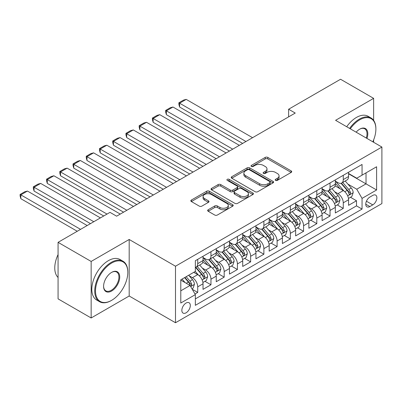 <?xml version="1.0" encoding="UTF-8"?>
<svg xmlns="http://www.w3.org/2000/svg" width="402" height="402" viewBox="0 0 402 402"><rect width="100%" height="100%" fill="white"/><g stroke="black" fill="none" stroke-linecap="round" stroke-linejoin="round"><path stroke-width="0.6" d="M275.561 180.377A1.286 0.744 0 0 0 277.38 180.377L291.179 172.413A1.839 1.06 0 0 0 291.716 171.659A1.839 1.06 0 0 0 291.179 170.91L267.802 157.413A1.839 1.06 0 0 0 265.204 157.413L251.406 165.383A1.286 0.744 0 0 0 251.029 165.905A1.286 0.744 0 0 0 251.406 166.433A1.286 0.744 0 0 0 253.225 166.433L255.009 165.403A5.879 3.392 0 0 1 263.32 165.403L265.27 166.523A5.879 3.392 0 0 1 266.988 168.925A5.879 3.392 0 0 1 265.27 171.322L263.481 172.357A1.286 0.744 0 0 0 263.104 172.88A1.286 0.744 0 0 0 263.481 173.403A1.286 0.744 0 0 0 265.3 173.403L267.089 172.373A5.879 3.392 0 0 1 275.4 172.373L277.345 173.498A5.879 3.392 0 0 1 279.068 175.9A5.879 3.392 0 0 1 277.345 178.297L275.561 179.327A1.286 0.744 0 0 0 275.184 179.855A1.286 0.744 0 0 0 275.561 180.377L275.561 179.327M186.081 312.811A5.99 3.457 120 0 0 189.995 307.535A5.99 3.457 120 0 0 189.076 302.741A5.99 3.457 120 0 0 186.081 303.038A5.99 3.457 120 0 0 182.171 308.314A5.99 3.457 120 0 0 183.086 313.108A5.99 3.457 120 0 0 186.081 312.811M208.191 209.754A1.839 1.06 0 0 0 207.653 210.502A1.839 1.06 0 0 0 208.191 211.251L214.748 215.04A1.839 1.06 0 0 0 217.346 215.04L232.673 206.191A1.839 1.06 0 0 0 233.21 205.442A1.839 1.06 0 0 0 232.673 204.688L209.296 191.196A1.839 1.06 0 0 0 206.698 191.196L191.372 200.04A1.839 1.06 0 0 0 190.834 200.789A1.839 1.06 0 0 0 191.372 201.543L199.291 206.115A1.839 1.06 0 0 0 201.889 206.115L208.452 202.327A1.839 1.06 0 0 0 208.99 201.578A1.839 1.06 0 0 0 208.452 200.829L204.523 198.563A4.914 2.834 0 0 1 203.08 196.553A4.914 2.834 0 0 1 206.115 193.935A4.914 2.834 0 0 1 211.467 194.548L226.859 203.432A4.914 2.834 0 0 1 228.296 205.442A4.914 2.834 0 0 1 225.266 208.06A4.914 2.834 0 0 1 219.909 207.447L217.346 205.965A1.839 1.06 0 0 0 214.748 205.965L208.191 209.754L208.191 211.251M129.188 239.481L91.148 261.441L58.074 242.346L58.074 298.872L91.148 317.972L129.188 296.008L175.498 322.746L175.498 266.214L129.188 239.481L129.188 296.008M373.629 120.364L373.629 98.354L335.59 120.314L381.9 147.052L175.498 266.214M373.629 98.354L340.554 79.254L288.621 109.238L288.621 116.876M58.074 242.346L110.002 212.362L116.62 216.181L295.239 113.057L288.621 109.238M255.139 191.719A1.839 1.06 0 0 0 257.737 191.719L273.058 182.87A1.839 1.06 0 0 0 273.596 182.121A1.839 1.06 0 0 0 273.058 181.372L249.682 167.875A1.839 1.06 0 0 0 247.084 167.875L231.763 176.724A1.839 1.06 0 0 0 231.225 177.473A1.839 1.06 0 0 0 231.763 178.222L255.139 191.719M227.793 180.654A1.286 0.744 0 0 1 229.1 180.84L229.1 179.307L252.868 193.03A1.839 1.06 0 0 1 253.406 193.779A1.839 1.06 0 0 1 252.868 194.533L237.542 203.377A1.839 1.06 0 0 1 234.944 203.377L211.568 189.88L211.568 188.382A1.839 1.06 0 0 0 211.03 189.131A1.839 1.06 0 0 0 211.568 189.88M211.568 188.382L218.125 184.593A1.839 1.06 0 0 1 220.723 184.593L230.205 190.071A1.839 1.06 0 0 0 232.798 190.071L237.15 187.558A1.839 1.06 0 0 0 237.688 186.809A1.839 1.06 0 0 0 237.15 186.056L227.281 180.357A1.286 0.744 0 0 1 226.904 179.835A1.286 0.744 0 0 1 227.698 179.146A1.286 0.744 0 0 1 229.1 179.307M194.98 294.003L197.724 292.42L192.236 289.249M189.111 275.757L192.432 277.676A7.482 4.321 60 0 1 197.724 286.842L203.02 283.787L203.02 289.365L210.955 284.777L204.935 281.305M202.342 268.119L205.663 270.033A7.482 4.321 60 0 1 210.955 279.204L216.251 276.149L216.251 281.722L224.185 277.139L218.165 273.667M215.572 260.481L218.894 262.395A7.482 4.321 60 0 1 224.185 271.566L229.482 268.506L229.482 274.084L237.416 269.501L231.396 266.023M228.803 252.838L232.125 254.757A7.482 4.321 60 0 1 237.416 263.923L242.713 260.868L242.713 266.446L250.647 261.863L244.627 258.385M242.034 245.2L245.356 247.119A7.482 4.321 60 0 1 250.647 256.285L255.943 253.23L255.943 258.808L263.878 254.225L257.858 250.747M255.265 237.562L258.587 239.481A7.482 4.321 60 0 1 263.878 248.647L269.174 245.592L269.174 251.17L277.109 246.587L271.089 243.109M268.496 229.924L271.817 231.843A7.482 4.321 60 0 1 277.109 241.009L282.405 237.954L282.405 243.532L290.339 238.944L284.32 235.471M281.727 222.286L285.048 224.205A7.482 4.321 60 0 1 290.339 233.371L295.636 230.316L295.636 235.889L303.575 231.306L297.55 227.833M294.957 214.648L298.279 216.562A7.482 4.321 60 0 1 303.575 225.733L308.867 222.673L308.867 228.251L316.806 223.668L310.781 220.19M308.188 207.01L311.51 208.924A7.482 4.321 60 0 1 316.806 218.09L322.097 215.035L322.097 220.613L330.037 216.03L324.017 212.552M321.419 199.367L324.741 201.286A7.482 4.321 60 0 1 330.037 210.452L335.328 207.397L335.328 212.975L343.268 208.392L343.268 202.814A7.482 4.321 -120 0 0 337.971 193.648L334.65 191.729M337.248 204.914L343.268 208.392M203.02 283.787A7.482 4.321 -120 0 0 197.724 274.621L193.754 272.33M216.251 276.149A7.482 4.321 -120 0 0 210.955 266.978L202.774 262.255M229.482 268.506A7.482 4.321 -120 0 0 224.185 259.34L216.005 254.617M242.713 260.868A7.482 4.321 -120 0 0 237.416 251.702L229.235 246.979M255.943 253.23A7.482 4.321 -120 0 0 250.647 244.064L242.466 239.341M269.174 245.592A7.482 4.321 -120 0 0 263.878 236.426L255.697 231.703M282.405 237.954A7.482 4.321 -120 0 0 277.109 228.788L268.928 224.06M295.636 230.316A7.482 4.321 -120 0 0 290.339 221.145L282.159 216.422M308.867 222.673A7.482 4.321 -120 0 0 303.575 213.507L295.39 208.784M322.097 215.035A7.482 4.321 -120 0 0 316.806 205.869L308.62 201.146M335.328 207.397A7.482 4.321 -120 0 0 330.037 198.231L321.851 193.508M372.77 195.407L369.86 197.086A5.799 3.347 120 0 0 366.071 202.196A5.799 3.347 120 0 0 366.961 206.844A5.799 3.347 120 0 0 369.86 206.558L372.77 204.879A5.799 3.347 120 0 0 376.558 199.764A5.799 3.347 120 0 0 375.669 195.116A5.799 3.347 120 0 0 372.77 195.407M175.498 322.746L381.9 203.578L381.9 147.052M180.789 290.812L190.051 285.465L195.342 294.631L195.342 305.329L362.051 209.08L362.051 198.382L356.76 189.216L347.881 184.091M195.342 294.631L180.789 303.038L180.789 279.812L195.342 271.41L195.342 260.717L362.051 164.468L362.051 175.161L376.609 166.76L376.609 189.98L362.051 198.382M203.02 257.506L205.663 259.034A7.482 4.321 60 0 0 209.407 259.406L214.698 256.35A7.482 4.321 -120 0 0 216.251 252.923L216.251 248.647M216.251 249.868L218.894 251.396A7.482 4.321 60 0 0 222.638 251.768L227.929 248.712A7.482 4.321 -120 0 0 229.482 245.285L229.482 241.009M229.482 242.23L232.125 243.758A7.482 4.321 60 0 0 235.868 244.13L241.16 241.074A7.482 4.321 -120 0 0 242.713 237.647L242.713 233.371M242.713 234.592L245.356 236.12A7.482 4.321 60 0 0 249.099 236.492L254.391 233.436A7.482 4.321 -120 0 0 255.943 230.009L255.943 225.728M255.943 226.954L258.587 228.482A7.482 4.321 60 0 0 262.33 228.854L267.621 225.793A7.482 4.321 -120 0 0 269.174 222.371L269.174 218.09M269.174 219.316L271.817 220.844A7.482 4.321 60 0 0 275.561 221.211L280.852 218.155A7.482 4.321 -120 0 0 282.405 214.728L282.405 210.452M282.405 211.673L285.048 213.201A7.482 4.321 60 0 0 288.792 213.573L294.083 210.517A7.482 4.321 -120 0 0 295.636 207.09L295.636 202.814M295.636 204.035L298.279 205.563A7.482 4.321 60 0 0 302.023 205.935L307.314 202.879A7.482 4.321 -120 0 0 308.867 199.452L308.867 195.176M308.867 196.397L311.51 197.925A7.482 4.321 60 0 0 315.253 198.297L320.545 195.241A7.482 4.321 -120 0 0 322.097 191.814L322.097 187.538M322.097 188.759L324.741 190.287A7.482 4.321 60 0 0 328.484 190.659L333.776 187.603A7.482 4.321 -120 0 0 335.328 184.176L335.328 179.895M195.342 298.912L356.499 205.869L356.499 200.754L348.559 205.337L348.559 199.759A7.482 4.321 -120 0 0 343.268 190.593L335.082 185.87M335.328 181.121L337.971 182.649A7.482 4.321 -120 0 0 341.715 183.021A7.482 4.321 -120 0 0 343.268 179.593L343.268 175.312M341.715 183.021L347.006 179.96A7.482 4.321 -120 0 0 348.559 176.538L348.559 172.257M197.724 259.34L197.724 263.617A7.482 4.321 60 0 1 196.176 267.044A7.482 4.321 60 0 1 195.342 267.35M196.176 267.044L201.467 263.988A7.482 4.321 -120 0 0 203.02 260.561L203.02 256.285M210.955 251.702L210.955 255.979A7.482 4.321 60 0 1 209.407 259.406M224.185 244.064L224.185 248.341A7.482 4.321 60 0 1 222.638 251.768M237.416 236.426L237.416 240.703A7.482 4.321 60 0 1 235.868 244.13M250.647 228.788L250.647 233.065A7.482 4.321 60 0 1 249.099 236.492M263.878 221.145L263.878 225.427A7.482 4.321 60 0 1 262.33 228.854M277.109 213.507L277.109 217.789A7.482 4.321 60 0 1 275.561 221.211M290.339 205.869L290.339 210.145A7.482 4.321 60 0 1 288.792 213.573M303.575 198.231L303.575 202.507A7.482 4.321 60 0 1 302.023 205.935M316.806 190.593L316.806 194.869A7.482 4.321 60 0 1 315.253 198.297M330.037 182.955L330.037 187.231A7.482 4.321 60 0 1 328.484 190.659M330.037 210.452L330.037 216.03M316.806 218.09L316.806 223.668M303.575 225.733L303.575 231.306M290.339 233.371L290.339 238.944M277.109 241.009L277.109 246.587M263.878 248.647L263.878 254.225M250.647 256.285L250.647 261.863M237.416 263.923L237.416 269.501M224.185 271.566L224.185 277.139M210.955 279.204L210.955 284.777M197.724 286.842L197.724 292.42M190.051 285.465L180.789 280.119M356.76 189.216L366.021 183.87L366.021 172.87L376.609 166.76M348.559 173.785L376.609 189.98M348.559 173.483L356.76 178.217L362.051 175.161M373.629 142.278L373.629 139.926M91.148 261.441L91.148 317.972M350.479 197.276L356.499 200.754M356.499 205.869L362.051 209.08M276.073 180.558L277.345 179.825A5.879 3.392 0 0 0 279.068 177.428L279.068 175.9M266.988 168.925L266.988 170.453A5.879 3.392 0 0 1 265.27 172.85L263.998 173.589M291.154 172.428L267.802 158.941A1.839 1.06 0 0 0 265.204 158.941L251.918 166.614M273.038 182.885L249.682 169.403A1.839 1.06 0 0 0 247.084 169.403L231.788 178.237M269.812 182.644A1.286 0.744 0 0 0 270.189 182.121A1.286 0.744 0 0 0 269.812 181.598L249.295 169.75A1.286 0.744 0 0 0 247.476 169.75L245.592 170.835A5.879 3.392 0 0 0 243.873 173.237A5.879 3.392 0 0 0 245.592 175.634L259.617 183.734A5.879 3.392 0 0 0 267.933 183.734L269.812 182.644L269.812 184.176A1.286 0.744 0 0 0 270.189 183.649L270.189 182.121M243.873 173.237L243.873 174.764A5.879 3.392 0 0 0 245.592 177.161L245.592 175.634M269.812 184.176L267.933 185.262A5.879 3.392 0 0 1 259.617 185.262L245.592 177.161M211.593 189.895L218.125 186.121L218.125 184.593M237.688 186.809L237.688 188.337A1.839 1.06 0 0 1 237.15 189.086L232.798 191.598A1.839 1.06 0 0 1 230.205 191.598L220.723 186.121A1.839 1.06 0 0 0 218.125 186.121M229.1 180.84L252.843 194.543M240.039 195.749A4.914 2.834 0 0 0 245.396 196.362A4.914 2.834 0 0 0 248.426 193.744A4.914 2.834 0 0 0 246.989 191.739L241.567 188.608A1.839 1.06 0 0 0 238.969 188.608L234.617 191.121A1.839 1.06 0 0 0 234.08 191.87A1.839 1.06 0 0 0 234.617 192.618L240.039 195.749L240.039 197.276A4.914 2.834 0 0 0 245.396 197.89A4.914 2.834 0 0 0 248.426 195.272L248.426 193.744M234.08 191.87L234.08 193.397A1.839 1.06 0 0 0 234.617 194.146L234.617 192.618M240.039 197.276L234.617 194.146M228.296 205.442L228.296 206.97A4.914 2.834 0 0 1 225.266 209.588A4.914 2.834 0 0 1 219.909 208.975L217.346 207.492A1.839 1.06 0 0 0 214.748 207.492L208.216 211.266M203.08 196.553L203.08 198.08A4.914 2.834 0 0 0 204.523 200.09L204.523 198.563M208.427 202.342L204.523 200.09M232.647 206.206L209.296 192.724A1.839 1.06 0 0 0 206.698 192.724L191.397 201.553M348.449 198.447L351.866 196.472L353.187 192.653A4.96 2.864 -120 0 0 351.258 188L345.212 181M245.954 141.514L179.599 103.203L186.216 99.384L252.567 137.695M344.001 191.076L336.831 182.774A14.316 8.266 -120 0 0 335.328 181.201M179.599 107.022L178.87 104.314L178.87 102.786L179.599 103.203L179.599 107.022L242.642 143.424M340.067 188.749L336.057 184.106A11.884 6.859 -120 0 0 335.328 183.307M341.042 183.287L347.157 190.367A4.96 2.864 60 0 1 348.926 193.784L349.283 194.372L349.956 194.277L350.514 192.865A4.96 2.864 -120 0 0 348.745 189.453L342.7 182.453M341.398 183.171L347.971 190.779A2.528 1.457 60 0 1 348.609 191.769L350.514 192.865M178.87 102.786L183.503 100.113L186.216 99.384M372.825 141.811A22.829 13.181 120 0 0 375.88 129.137A22.829 13.181 120 0 0 359.74 119.816A22.829 13.181 120 0 0 350.288 128.801M349.609 128.409A23.391 13.502 -60 0 1 359.343 119.133A23.391 13.502 -60 0 1 371.036 117.972A23.391 13.502 -60 0 1 375.88 128.68L375.88 129.137M356.147 132.183A11.412 6.588 -60 0 1 359.74 129.137L359.74 129.137A11.412 6.588 -60 0 1 366.966 138.429M346.7 126.725A23.391 13.502 -60 0 1 356.428 117.449A23.391 13.502 -60 0 1 368.126 116.294L371.036 117.972M366.272 138.027A10.854 6.266 120 0 0 364.77 128.831A10.854 6.266 120 0 0 359.539 129.258M111.264 300.555L111.661 300.324A22.829 13.181 120 0 0 127.801 272.365A22.829 13.181 120 0 0 111.661 263.044A22.829 13.181 120 0 0 95.515 291.003A22.829 13.181 120 0 0 111.661 300.324L111.264 300.555A23.391 13.502 -60 0 1 99.565 301.711A23.391 13.502 -60 0 1 95.983 282.968A23.391 13.502 -60 0 1 111.264 262.36A23.391 13.502 -60 0 1 122.957 261.199A23.391 13.502 -60 0 1 127.801 271.908L127.801 272.365M111.661 291.003A11.412 6.588 -60 0 1 103.585 286.345A11.412 6.588 -60 0 1 111.655 272.365A11.412 6.588 -60 0 1 111.661 272.365L111.661 272.365A11.412 6.588 -60 0 1 119.731 277.023A11.412 6.588 -60 0 1 111.661 291.003M103.59 286.113A10.854 6.266 120 0 0 105.837 290.852A10.854 6.266 120 0 0 111.264 290.319A10.854 6.266 120 0 0 118.349 280.752A10.854 6.266 120 0 0 116.686 272.059A10.854 6.266 120 0 0 111.454 272.486M99.565 301.711L96.656 300.033A23.391 13.502 -60 0 1 93.073 281.289A23.391 13.502 -60 0 1 108.349 260.677A23.391 13.502 -60 0 1 120.047 259.521L122.957 261.199M58.074 277.486A23.391 13.502 -60 0 1 58.074 254.566M335.218 206.085L338.635 204.115L339.956 200.291A4.96 2.864 -120 0 0 338.027 195.638L331.982 188.638M232.723 149.152L166.368 110.841L172.986 107.022L239.336 145.333M330.771 198.714L323.6 190.412A14.316 8.266 -120 0 0 322.097 188.839M166.368 114.66L165.639 111.952L165.639 110.424L166.368 110.841L166.368 114.66L229.411 151.062M326.836 196.387L322.826 191.744A11.884 6.859 -120 0 0 322.097 190.945M327.811 190.925L333.926 198.005A4.96 2.864 60 0 1 335.695 201.422L336.052 202.01L336.725 201.915L337.278 200.503A4.96 2.864 -120 0 0 335.514 197.091L329.469 190.091M328.168 190.809L334.74 198.417A2.528 1.457 60 0 1 335.379 199.407L337.278 200.503M165.639 110.424L170.272 107.751L172.986 107.022M321.987 213.723L325.404 211.753L326.726 207.934A4.96 2.864 -120 0 0 324.796 203.276L318.751 196.276M219.492 156.79L153.137 118.479L159.755 114.66L226.105 152.971M317.54 206.352L310.369 198.055A14.316 8.266 -120 0 0 308.867 196.477M153.137 122.303L152.408 119.59L152.408 118.062L153.137 118.479L153.137 122.303L216.181 158.7M313.605 204.025L309.595 199.382A11.884 6.859 -120 0 0 308.867 198.583M314.58 198.563L320.695 205.643A4.96 2.864 60 0 1 322.464 209.06L322.821 209.648L323.494 209.553L324.047 208.146A4.96 2.864 -120 0 0 322.283 204.729L316.238 197.729M314.937 198.447L321.51 206.055A2.528 1.457 60 0 1 322.148 207.045L324.047 208.146M152.408 118.062L157.041 115.389L159.755 114.66M308.756 221.366L312.173 219.391L313.495 215.572A4.96 2.864 -120 0 0 311.565 210.914L305.52 203.914M206.261 164.428L139.906 126.122L146.524 122.303L212.874 160.609M304.309 213.995L297.138 205.693A14.316 8.266 -120 0 0 295.636 204.121M139.906 129.941L139.177 127.228L139.177 125.7L139.906 126.122L139.906 129.941L202.95 166.338M300.374 211.663L296.364 207.02A11.884 6.859 -120 0 0 295.636 206.221M301.349 206.206L307.465 213.281A4.96 2.864 60 0 1 309.228 216.698L309.59 217.286L310.264 217.191L310.816 215.784A4.96 2.864 -120 0 0 309.053 212.367L303.007 205.367M301.706 206.09L308.279 213.693A2.528 1.457 60 0 1 308.917 214.683L310.816 215.784M139.177 125.7L143.81 123.027L146.524 122.303M295.525 229.004L298.942 227.029L300.264 223.21A4.96 2.864 -120 0 0 298.334 218.552L292.289 211.552M193.03 172.066L126.675 133.76L133.293 129.941L199.643 168.247M291.078 221.633L283.907 213.331A14.316 8.266 -120 0 0 282.405 211.759M126.675 137.579L125.947 134.866L125.947 133.338L126.675 133.76L126.675 137.579L189.719 173.976M287.144 219.301L283.134 214.658A11.884 6.859 -120 0 0 282.405 213.859M288.118 213.844L294.234 220.924A4.96 2.864 60 0 1 295.998 224.336L296.359 224.924L297.033 224.834L297.586 223.422A4.96 2.864 -120 0 0 295.822 220.005L289.777 213.005M288.475 213.728L295.048 221.336A2.528 1.457 60 0 1 295.686 222.321L297.586 223.422M125.947 133.338L130.58 130.665L133.293 129.941M282.294 236.642L285.711 234.667L287.033 230.848A4.96 2.864 -120 0 0 285.103 226.19L279.058 219.196M179.794 179.709L113.444 141.398L120.057 137.579L186.412 175.885M277.847 229.271L270.677 220.969A14.316 8.266 -120 0 0 269.174 219.397M113.444 145.217L112.716 142.504L112.716 140.976L113.444 141.398L113.444 145.217L176.488 181.619M273.913 226.939L269.903 222.296A11.884 6.859 -120 0 0 269.174 221.502M274.888 221.482L281.003 228.562A4.96 2.864 60 0 1 282.767 231.974L283.129 232.562L283.802 232.472L284.355 231.06A4.96 2.864 -120 0 0 282.591 227.643L276.546 220.643M275.244 221.366L281.817 228.974A2.528 1.457 60 0 1 282.455 229.959L284.355 231.06M112.716 140.976L117.349 138.303L120.057 137.579M269.064 244.28L272.481 242.305L273.802 238.486A4.96 2.864 -120 0 0 271.873 233.833L265.828 226.834M166.564 187.347L100.214 149.036L106.826 145.217L173.182 183.528M264.616 236.909L257.446 228.607A14.316 8.266 -120 0 0 255.943 227.035M100.214 152.855L99.485 150.147L99.485 148.619L100.214 149.036L100.214 152.855L163.257 189.257M260.682 234.582L256.672 229.939A11.884 6.859 -120 0 0 255.943 229.14M261.657 229.12L267.772 236.2A4.96 2.864 60 0 1 269.536 239.617L269.898 240.205L270.571 240.11L271.124 238.698A4.96 2.864 -120 0 0 269.36 235.281L263.315 228.286M262.014 229.004L268.586 236.612A2.528 1.457 60 0 1 269.224 237.597L271.124 238.698M99.485 148.619L104.118 145.941L106.826 145.217M255.828 251.918L259.25 249.943L260.571 246.124A4.96 2.864 -120 0 0 258.642 241.471L252.597 234.472M153.333 194.985L86.983 156.674L93.596 152.855L159.951 191.166M251.386 244.547L244.215 236.245A14.316 8.266 -120 0 0 242.713 234.673M86.983 160.493L86.254 157.785L86.254 156.257L86.983 156.674L86.983 160.493L150.026 196.895M247.451 242.22L243.441 237.577A11.884 6.859 -120 0 0 242.713 236.778M248.426 236.758L254.541 243.838A4.96 2.864 60 0 1 256.305 247.255L256.667 247.843L257.34 247.748L257.893 246.336A4.96 2.864 -120 0 0 256.129 242.924L250.084 235.924M248.783 236.642L255.355 244.25A2.528 1.457 60 0 1 255.989 245.24L257.893 246.336M86.254 156.257L90.887 153.584L93.596 152.855M242.597 259.556L246.019 257.587L247.341 253.762A4.96 2.864 -120 0 0 245.411 249.109L239.366 242.11M140.102 202.623L73.752 164.312L80.365 160.493L146.72 198.804M238.155 252.185L230.984 243.888A14.316 8.266 -120 0 0 229.482 242.311M73.752 168.136L73.023 165.423L73.023 163.895L73.752 164.312L73.752 168.136L136.796 204.533M234.22 249.858L230.21 245.215A11.884 6.859 -120 0 0 229.482 244.416M235.195 244.396L241.311 251.476A4.96 2.864 60 0 1 243.074 254.893L243.436 255.481L244.104 255.386L244.662 253.979A4.96 2.864 -120 0 0 242.898 250.562L236.848 243.562M235.552 244.28L242.125 251.888A2.528 1.457 60 0 1 242.758 252.878L244.662 253.979M73.023 163.895L77.656 161.222L80.365 160.493M229.366 267.199L232.788 265.225L234.11 261.406A4.96 2.864 -120 0 0 232.18 256.747L226.135 249.748M126.871 210.261L60.521 171.955L67.134 168.136L133.489 206.442M224.924 259.828L217.753 251.526A14.316 8.266 -120 0 0 216.251 249.954M60.521 175.774L59.792 173.061L59.792 171.533L60.521 171.955L60.521 175.774L123.565 212.171M220.989 257.496L216.979 252.853A11.884 6.859 -120 0 0 216.251 252.054M221.964 252.039L228.08 259.114A4.96 2.864 60 0 1 229.843 262.531L230.205 263.119L230.874 263.024L231.431 261.617A4.96 2.864 -120 0 0 229.663 258.2L223.618 251.2M222.321 251.923L228.894 259.526A2.528 1.457 60 0 1 229.527 260.516L231.431 261.617M59.792 171.533L64.426 168.86L67.134 168.136M216.135 274.837L219.557 272.863L220.879 269.044A4.96 2.864 -120 0 0 218.949 264.385L212.904 257.386M107.027 214.08L47.29 179.593L53.903 175.774L120.258 214.08M211.693 267.466L204.523 259.164A14.316 8.266 -120 0 0 203.02 257.592M47.29 183.412L46.562 180.699L46.562 179.171L47.29 179.593L47.29 183.412L103.721 215.99M207.759 265.134L203.749 260.491A11.884 6.859 -120 0 0 203.02 259.692M208.733 259.677L214.849 266.757A4.96 2.864 60 0 1 216.613 270.169L216.974 270.757L217.643 270.667L218.201 269.255A4.96 2.864 -120 0 0 216.432 265.838L210.387 258.838M209.09 259.561L215.663 267.169A2.528 1.457 60 0 1 216.296 268.154L218.201 269.255M46.562 179.171L51.195 176.498L53.903 175.774M202.904 282.475L206.326 280.501L207.648 276.682A4.96 2.864 -120 0 0 205.718 272.023L199.673 265.029M93.797 221.718L34.059 187.231L40.672 183.412L100.41 217.899M198.462 275.104L195.297 271.44M34.059 191.05L33.331 188.337L33.331 186.809L34.059 187.231L34.059 191.05L90.49 223.628M194.528 272.772L194.015 272.179M195.503 267.315L201.613 274.395A4.96 2.864 60 0 1 203.382 277.807L203.744 278.395L204.412 278.305L204.97 276.893A4.96 2.864 -120 0 0 203.201 273.476L197.156 266.476M195.859 267.199L202.432 274.807A2.528 1.457 60 0 1 203.065 275.792L204.97 276.893M33.331 186.809L37.964 184.136L40.672 183.412M191.97 288.787L193.096 288.139L194.417 284.32A4.96 2.864 -120 0 0 192.488 279.666L188.679 275.259M80.566 229.361L20.829 194.869L27.442 191.05L87.179 225.537M185.126 282.621L182.066 279.078M20.829 198.688L20.1 195.98L20.1 194.452L20.829 194.869L20.829 198.688L77.259 231.271M181.297 280.41L180.789 279.822M184.578 277.626L188.382 282.033A4.96 2.864 60 0 1 190.151 285.45L190.513 286.038L191.181 285.943L191.739 284.531A4.96 2.864 -120 0 0 189.97 281.114L186.166 276.712M184.885 277.45L189.201 282.445A2.528 1.457 60 0 1 189.834 283.43L191.739 284.531M20.1 194.452L24.733 191.774L27.442 191.05M192.432 277.676L197.724 274.621M205.663 270.033L210.955 266.978M218.894 262.395L224.185 259.34M232.125 254.757L237.416 251.702M245.356 247.119L250.647 244.064M258.587 239.481L263.878 236.426M271.817 231.843L277.109 228.788M285.048 224.205L290.339 221.145M298.279 216.562L303.575 213.507M311.51 208.924L316.806 205.869M324.741 201.286L330.037 198.231M337.971 193.648L343.268 190.593M343.268 179.593L348.559 176.538M197.724 263.617L203.02 260.561M210.955 255.979L216.251 252.923M224.185 248.341L229.482 245.285M237.416 240.703L242.713 237.647M250.647 233.065L255.943 230.009M263.878 225.427L269.174 222.371M277.109 217.789L282.405 214.728M290.339 210.145L295.636 207.09M303.575 202.507L308.867 199.452M316.806 194.869L322.097 191.814M330.037 187.231L335.328 184.176M343.268 202.814L348.559 199.759M366.428 201.216L372.77 204.879M365.76 204.191L369.86 206.558M277.345 179.825L277.345 178.297M263.481 173.403L263.481 172.357M265.27 172.85L265.27 171.322M251.406 166.433L251.406 165.383M265.204 158.941L265.204 157.413M267.802 158.941L267.802 157.413M291.179 172.413L291.179 170.91M231.763 178.222L231.763 176.724M247.084 169.403L247.084 167.875M249.682 169.403L249.682 167.875M273.058 182.87L273.058 181.372M259.617 185.262L259.617 183.734M267.933 185.262L267.933 183.734M220.723 186.121L220.723 184.593M230.205 191.598L230.205 190.071M232.798 191.598L232.798 190.071M237.15 189.086L237.15 187.558M252.868 194.533L252.868 193.03M214.748 207.492L214.748 205.965M217.346 207.492L217.346 205.965M219.909 208.975L219.909 207.447M208.452 202.327L208.452 200.829M191.372 201.543L191.372 200.04M206.698 192.724L206.698 191.196M209.296 192.724L209.296 191.196M232.673 206.191L232.673 204.688M347.69 195.905L353.157 192.749M336.831 182.774L337.514 182.382M348.745 189.453L351.258 188M344.79 191.734L347.157 190.367M334.459 203.543L339.926 200.387M323.6 190.412L324.283 190.02M335.514 197.091L338.027 195.638M331.56 199.372L333.926 198.005M321.228 211.186L326.695 208.03M310.369 198.055L311.053 197.658M322.283 204.729L324.796 203.276M318.329 207.01L320.695 205.643M307.997 218.824L313.465 215.668M297.138 205.693L297.822 205.296M309.053 212.367L311.565 210.914M305.098 214.648L307.465 213.281M294.767 226.462L300.234 223.306M283.907 213.331L284.591 212.939M295.822 220.005L298.334 218.552M291.867 222.286L294.234 220.924M281.536 234.1L287.003 230.944M270.677 220.969L271.36 220.577M282.591 227.643L285.103 226.19M278.636 229.924L281.003 228.562M268.305 241.738L273.772 238.582M257.446 228.607L258.129 228.215M269.36 235.281L271.873 233.833M265.405 237.567L267.772 236.2M255.074 249.376L260.541 246.22M244.215 236.245L244.898 235.853M256.129 242.924L258.642 241.471M252.175 245.205L254.541 243.838M241.843 257.014L247.31 253.863M230.984 243.888L231.668 243.491M242.898 250.562L245.411 249.109M238.944 252.843L241.311 251.476M228.612 264.657L234.08 261.501M217.753 251.526L218.437 251.129M229.663 258.2L232.18 256.747M225.713 260.481L228.08 259.114M215.382 272.295L220.849 269.139M204.523 259.164L205.206 258.772M216.432 265.838L218.949 264.385M212.482 268.119L214.849 266.757M202.151 279.933L207.618 276.777M203.201 273.476L205.718 272.023M199.251 275.757L201.613 274.395M190.679 286.556L194.382 284.415M189.97 281.114L192.488 279.666M186.247 283.269L188.382 282.033"/></g></svg>
